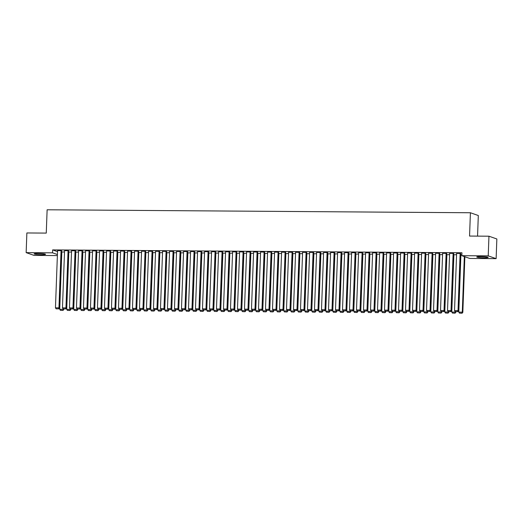 <?xml version="1.0" encoding="UTF-8"?>
<svg xmlns="http://www.w3.org/2000/svg" width="523" height="523" viewBox="0 0 523 523"><rect width="100%" height="100%" fill="white"/><g stroke="black" fill="none" stroke-linecap="round" stroke-linejoin="round"><path stroke-width="0.78" d="M38.166 253.498A5.714 0.549 2.1 0 1 45.54 254.296A5.714 0.549 2.1 0 1 41.5 254.675A5.714 0.549 2.1 0 1 34.126 253.877A5.714 0.549 2.1 0 1 38.166 253.498M480.781 256.603A5.714 0.549 2.1 0 1 488.155 257.401A5.714 0.549 2.1 0 1 484.115 257.774A5.714 0.549 2.1 0 1 476.741 256.983A5.714 0.549 2.1 0 1 480.781 256.603M57.373 255.57L34.047 255.407L26.15 252.629L52.542 252.818L57.412 254.524M477.558 236.115L478.31 215.522L470.412 212.75L47.122 209.782L46.266 233.095L26.869 232.957L26.15 252.629M470.412 212.75L469.556 236.063L488.953 236.2L496.85 238.978L496.131 258.65L469.732 258.46L461.835 255.682L488.227 255.871L496.131 258.65M71.507 252.04L68.546 252.014M68.598 250.733L64.558 250.635M85.511 252.138L82.549 252.112M82.595 250.831L78.561 250.733M99.514 252.236L96.552 252.21M96.598 250.929L92.564 250.831M113.517 252.334L110.556 252.308M110.601 251.027L106.561 250.929M127.52 252.432L124.559 252.406M124.605 251.125L120.565 251.027M141.517 252.531L138.562 252.504M138.608 251.223L134.568 251.125M155.521 252.629L152.566 252.609M152.611 251.321L148.571 251.223M169.524 252.727L166.562 252.707M166.615 251.419L162.575 251.321M183.527 252.825L180.566 252.805M180.612 251.517L176.578 251.419M197.531 252.923L194.569 252.903M194.615 251.615L190.581 251.517M211.534 253.021L208.572 253.001M208.618 251.713L204.578 251.615M225.537 253.119L222.576 253.099M222.621 251.811L218.581 251.713M239.534 253.217L236.579 253.197M236.625 251.909L232.585 251.811M253.537 253.315L250.582 253.295M250.628 252.008L246.588 251.909M267.541 253.413L264.579 253.394M264.631 252.106L260.591 252.014M281.544 253.511L278.582 253.492M278.628 252.204L274.595 252.112M295.547 253.609L292.586 253.59M292.632 252.302L288.598 252.21M309.551 253.707L306.589 253.688M306.635 252.4L302.595 252.308M323.554 253.805L320.592 253.786M320.638 252.498L316.598 252.406M337.551 253.903L334.596 253.884M334.642 252.596L330.601 252.504M351.554 254.001L348.593 253.982M348.645 252.694L344.605 252.602M365.557 254.1L362.596 254.08M362.648 252.792L358.608 252.701M379.561 254.198L376.599 254.178M376.645 252.89L372.611 252.799M393.564 254.296L390.603 254.276M390.648 252.988L386.608 252.897M407.567 254.394L404.606 254.374M404.652 253.086L400.611 252.995M421.571 254.492L418.609 254.472M418.655 253.184L414.615 253.093M435.567 254.59L432.613 254.57M432.658 253.282L428.618 253.191M449.571 254.688L446.609 254.668M446.662 253.38L442.621 253.289M461.868 254.773L460.613 254.766M460.665 253.478L456.625 253.387M461.835 255.682L461.94 252.772L52.653 249.902L57.517 251.609M453.663 253.426L449.623 253.335M456.572 254.74L453.611 254.714M439.66 253.328L435.62 253.237M442.569 254.636L439.614 254.616M425.657 253.23L421.616 253.139M428.566 254.538L425.611 254.518M411.653 253.132L407.613 253.04M414.569 254.44L411.608 254.42M397.65 253.034L393.61 252.942M400.566 254.341L397.604 254.322M383.647 252.936L379.613 252.844M386.562 254.243L383.601 254.224M369.643 252.838L365.61 252.746M372.559 254.145L369.598 254.126M355.647 252.74L351.606 252.648M358.556 254.047L355.594 254.028M341.643 252.642L337.603 252.55M344.552 253.949L341.597 253.93M327.64 252.544L323.6 252.452M330.549 253.851L327.594 253.832M313.637 252.446L309.596 252.354M316.552 253.753L313.591 253.733M299.633 252.348L295.593 252.256M302.549 253.655L299.587 253.635M285.63 252.249L281.596 252.158M288.546 253.557L285.584 253.537M271.633 252.151L267.593 252.06M274.542 253.459L271.581 253.439M257.63 252.053L253.59 251.962M260.539 253.361L257.578 253.341M243.626 251.955L239.586 251.864M246.536 253.263L243.581 253.243M229.623 251.857L225.583 251.766M232.539 253.165L229.577 253.145M215.62 251.759L211.58 251.668M218.536 253.067L215.574 253.047M201.617 251.661L197.576 251.57M204.532 252.969L201.571 252.949M187.613 251.563L183.58 251.471M190.529 252.871L187.567 252.851M173.616 251.465L169.576 251.373M176.526 252.772L173.564 252.753M159.613 251.367L155.573 251.275M162.522 252.674L159.561 252.655M145.61 251.269L141.57 251.177M148.519 252.576L145.564 252.557M131.606 251.171L127.566 251.079M134.522 252.478L131.561 252.459M117.603 251.073L113.563 250.981M120.519 252.38L117.557 252.361M103.6 250.975L99.56 250.883M106.515 252.282L103.554 252.263M89.596 250.877L85.563 250.785M92.512 252.184L89.551 252.164M75.6 250.779L71.559 250.687M78.509 252.086L75.547 252.066M61.596 250.68L57.556 250.589M64.506 251.988L61.544 251.968M488.953 236.2L488.227 255.871M52.653 249.902L52.542 252.818M460.129 253.289L458.024 310.642L458.56 310.832L460.665 253.361M456.625 253.269L454.526 310.616L458.024 310.642L457.625 311.643L455.173 311.63L457.625 311.643M458.56 310.832L457.841 311.721M455.173 311.63L454.526 310.616M464.332 256.564L462.293 312.146L458.795 312.12L460.9 254.766M461.894 313.146L459.442 313.127L462.11 313.218L462.293 312.146L462.829 312.336L464.869 256.754M458.795 312.12L459.442 313.127M462.11 313.218L462.829 312.336M453.127 253.243L451.022 310.597L451.558 310.78L453.663 253.309M449.623 253.217L447.525 310.57L451.022 310.597L450.623 311.597L448.172 311.577L450.623 311.597M451.558 310.78L450.839 311.669M448.172 311.577L447.525 310.57M446.126 253.191L444.02 310.544L444.557 310.734L446.662 253.263M442.628 253.171L440.523 310.518L444.02 310.544L443.622 311.545L441.17 311.525L443.622 311.545M444.557 310.734L443.837 311.623M441.17 311.525L440.523 310.518M455.311 311.675L455.298 312.094L451.794 312.074L453.899 254.721M454.892 313.094L452.447 313.081L455.108 313.172L455.847 311.701M451.794 312.074L452.447 313.081M455.108 313.172L455.827 312.283M448.309 311.623L448.296 312.048L444.792 312.022L446.897 254.668M447.891 313.048L445.446 313.029L448.106 313.12L448.845 311.656M444.792 312.022L445.446 313.029M448.106 313.12L448.826 312.238M439.124 253.145L437.019 310.499L437.555 310.682L439.66 253.21M435.626 253.119L433.521 310.472L437.019 310.499L436.62 311.499L434.168 311.479L436.62 311.499M437.555 310.682L436.836 311.571M434.168 311.479L433.521 310.472M432.122 253.093L430.017 310.446L430.553 310.636L432.658 253.165M428.625 253.067L426.52 310.42L430.017 310.446L429.618 311.447L427.173 311.427L429.618 311.447M430.553 310.636L429.834 311.525M427.173 311.427L426.52 310.42M441.307 311.577L441.294 311.996L437.79 311.976L439.895 254.623M440.896 312.996L438.444 312.983L441.105 313.074L441.85 311.603M437.79 311.976L438.444 312.983M441.105 313.074L441.824 312.185M434.306 311.525L434.293 311.95L430.789 311.924L432.894 254.57M433.894 312.95L431.442 312.931L434.103 313.022L434.848 311.558M430.789 311.924L431.442 312.931M434.103 313.022L434.822 312.139M425.121 253.047L423.022 310.401L423.552 310.584L425.663 253.112M421.623 253.021L419.518 310.374L423.022 310.401L422.617 311.401L420.172 311.381L422.617 311.401M423.552 310.584L422.832 311.473M420.172 311.381L419.518 310.374M427.304 311.479L427.291 311.898L423.787 311.878L425.892 254.524M426.892 312.898L424.441 312.885L427.101 312.976L427.847 311.505M423.787 311.878L424.441 312.885M427.101 312.976L427.821 312.087M418.119 252.995L416.02 310.348L416.55 310.538L418.662 253.067M414.621 252.969L412.516 310.322L416.02 310.348L415.615 311.348L413.17 311.329L415.615 311.348M416.55 310.538L415.831 311.427M413.17 311.329L412.516 310.322M420.302 311.427L420.289 311.852L416.785 311.826L418.89 254.472M419.891 312.852L417.439 312.832L420.1 312.924L420.845 311.46M416.785 311.826L417.439 312.832M420.1 312.924L420.825 312.041M411.117 252.949L409.019 310.302L409.548 310.485L411.66 253.014M407.62 252.923L405.515 310.276L409.019 310.302L408.62 311.303L406.168 311.283L408.62 311.303M409.548 310.485L408.829 311.375M406.168 311.283L405.515 310.276M413.301 311.381L413.288 311.8L409.784 311.78L411.889 254.426M412.889 312.8L410.437 312.787L413.098 312.878L413.843 311.407M409.784 311.78L410.437 312.787M413.098 312.878L413.824 311.989M404.116 252.897L402.017 310.25L402.547 310.44L404.658 252.969M400.618 252.871L398.513 310.224L402.017 310.25L401.618 311.25L399.167 311.231L401.618 311.25M402.547 310.44L401.827 311.329M399.167 311.231L398.513 310.224M406.299 311.329L406.286 311.754L402.788 311.728L404.887 254.374M405.887 312.754L403.436 312.734L406.103 312.826L406.842 311.362M402.788 311.728L403.436 312.734M406.103 312.826L406.822 311.937M397.12 252.851L395.015 310.204L395.545 310.387L397.657 252.916M393.616 252.825L391.511 310.178L395.015 310.204L394.617 311.205L392.165 311.185L394.617 311.205M395.545 310.387L394.826 311.277M392.165 311.185L391.511 310.178M399.297 311.283L399.284 311.701L395.787 311.682L397.885 254.328M398.886 312.702L396.434 312.689L399.101 312.78L399.84 311.309M395.787 311.682L396.434 312.689M399.101 312.78L399.82 311.891M390.119 252.799L388.014 310.152L388.55 310.342L390.655 252.871M386.615 252.772L384.51 310.126L388.014 310.152L387.615 311.152L385.163 311.133L387.615 311.152M388.55 310.342L387.824 311.231M385.163 311.133L384.51 310.126M392.302 311.231L392.283 311.656L388.785 311.63L390.884 254.276M391.884 312.656L389.432 312.636L392.1 312.728L392.838 311.263M388.785 311.63L389.432 312.636M392.1 312.728L392.819 311.839M383.117 252.753L381.012 310.106L381.548 310.289L383.653 252.818M379.613 252.727L377.514 310.08L381.012 310.106L380.613 311.107L378.162 311.087L380.613 311.107M381.548 310.289L380.829 311.178M378.162 311.087L377.514 310.08M385.301 311.185L385.281 311.603L381.783 311.584L383.882 254.23M384.882 312.604L382.431 312.591L385.098 312.682L385.837 311.211M381.783 311.584L382.431 312.591M385.098 312.682L385.817 311.793M376.115 252.701L374.01 310.054L374.546 310.244L376.652 252.772M372.611 252.674L370.513 310.028L374.01 310.054L373.612 311.054L371.16 311.035L373.612 311.054M374.546 310.244L373.827 311.133M371.16 311.035L370.513 310.028M378.299 311.133L378.279 311.558L374.782 311.531L376.887 254.178M377.881 312.558L375.429 312.538L378.096 312.63L378.835 311.165M374.782 311.531L375.429 312.538M378.096 312.63L378.815 311.741M369.114 252.655L367.009 310.008L367.545 310.191L369.65 252.72M365.61 252.629L363.511 309.982L367.009 310.008L366.61 311.008L364.158 310.989L366.61 311.008M367.545 310.191L366.826 311.08M364.158 310.989L363.511 309.982M371.297 311.087L371.278 311.505L367.78 311.479L369.885 254.132M370.879 312.506L368.427 312.493L371.095 312.584L371.833 311.113M367.78 311.479L368.427 312.493M371.095 312.584L371.814 311.695M362.112 252.602L360.007 309.956L360.543 310.146L362.648 252.674M358.608 252.576L356.509 309.93L360.007 309.956L359.608 310.956L357.157 310.937L359.608 310.956M360.543 310.146L359.824 311.035M357.157 310.937L356.509 309.93M364.296 311.035L364.276 311.46L360.778 311.433L362.884 254.08M363.877 312.46L361.426 312.44L364.093 312.532L364.832 311.067M360.778 311.433L361.426 312.44M364.093 312.532L364.812 311.643M355.11 252.557L353.005 309.91L353.541 310.093L355.647 252.622M351.613 252.531L349.508 309.884L353.005 309.91L352.607 310.91L350.155 310.891L352.607 310.91M353.541 310.093L352.822 310.982M350.155 310.891L349.508 309.884M357.294 310.989L357.281 311.407L353.777 311.381L355.882 254.034M356.876 312.408L354.431 312.394L357.091 312.486L357.83 311.015M353.777 311.381L354.431 312.394M357.091 312.486L357.81 311.597M348.109 252.504L346.004 309.858L346.54 310.047L348.645 252.576M344.611 252.478L342.506 309.832L346.004 309.858L345.605 310.858L343.153 310.839L345.605 310.858M346.54 310.047L345.821 310.93M343.153 310.839L342.506 309.832M350.292 310.937L350.279 311.362L346.775 311.335L348.88 253.982M349.874 312.362L347.429 312.342L350.09 312.434L350.835 310.969M346.775 311.335L347.429 312.342M350.09 312.434L350.809 311.545M341.107 252.459L339.002 309.812L339.538 309.995L341.643 252.524M337.61 252.432L335.505 309.786L339.002 309.812L338.603 310.812L336.152 310.793L338.603 310.812M339.538 309.995L338.819 310.884M336.152 310.793L335.505 309.786M343.291 310.891L343.278 311.309L339.773 311.283L341.879 253.936M342.879 312.309L340.427 312.296L343.088 312.388L343.833 310.917M339.773 311.283L340.427 312.296M343.088 312.388L343.807 311.499M334.105 252.406L332.007 309.76L332.536 309.949L334.648 252.478M330.608 252.38L328.503 309.734L332.007 309.76L331.602 310.76L329.157 310.74L331.602 310.76M332.536 309.949L331.817 310.832M329.157 310.74L328.503 309.734M336.289 310.839L336.276 311.263L332.772 311.237L334.877 253.884M335.877 312.264L333.426 312.244L336.086 312.336L336.832 310.871M332.772 311.237L333.426 312.244M336.086 312.336L336.805 311.447M327.104 252.361L325.005 309.714L325.535 309.897L327.646 252.426M323.606 252.334L321.501 309.688L325.005 309.714L324.6 310.708L322.155 310.695L324.6 310.708M325.535 309.897L324.816 310.786M322.155 310.695L321.501 309.688M329.287 310.793L329.274 311.211L325.77 311.185L327.875 253.838M328.875 312.211L326.424 312.192L329.085 312.29L329.83 310.819M325.77 311.185L326.424 312.192M329.085 312.29L329.804 311.401M320.102 252.308L318.004 309.662L318.533 309.851L320.645 252.38M316.605 252.282L314.5 309.636L318.004 309.662L317.605 310.662L315.153 310.642L317.605 310.662M318.533 309.851L317.814 310.734M315.153 310.642L314.5 309.636M322.286 310.74L322.273 311.165L318.769 311.139L320.874 253.786M321.874 312.166L319.422 312.146L322.083 312.238L322.828 310.773M318.769 311.139L319.422 312.146M322.083 312.238L322.809 311.348M313.1 252.263L311.002 309.616L311.531 309.799L313.643 252.328M309.603 252.236L307.498 309.59L311.002 309.616L310.603 310.61L308.152 310.597L310.603 310.61M311.531 309.799L310.812 310.688M308.152 310.597L307.498 309.59M315.284 310.695L315.271 311.113L311.773 311.087L313.872 253.733M314.872 312.113L312.421 312.094L315.081 312.192L315.827 310.721M311.773 311.087L312.421 312.094M315.081 312.192L315.807 311.303M306.099 252.21L304 309.564L304.53 309.753L306.641 252.282M302.601 252.184L300.496 309.538L304 309.564L303.601 310.564L301.15 310.544L303.601 310.564M304.53 309.753L303.811 310.636M301.15 310.544L300.496 309.538M308.282 310.642L308.269 311.067L304.772 311.041L306.87 253.688M307.87 312.068L305.419 312.048L308.086 312.139L308.825 310.675M304.772 311.041L305.419 312.048M308.086 312.139L308.805 311.25M299.104 252.164L296.999 309.518L297.535 309.701L299.64 252.23M295.6 252.138L293.495 309.492L296.999 309.518L296.6 310.512L294.148 310.499L296.6 310.512M297.535 309.701L296.809 310.59M294.148 310.499L293.495 309.492M301.281 310.597L301.268 311.015L297.77 310.989L299.869 253.635M300.869 312.015L298.417 311.996L301.085 312.094L301.823 310.623M297.77 310.989L298.417 311.996M301.085 312.094L301.804 311.205M292.102 252.112L289.997 309.466L290.533 309.655L292.638 252.184M288.598 252.086L286.493 309.439L289.997 309.466L289.598 310.466L287.147 310.446L289.598 310.466M290.533 309.655L289.807 310.538M287.147 310.446L286.493 309.439M294.286 310.544L294.266 310.969L290.768 310.943L292.867 253.59M293.867 311.97L291.416 311.95L294.083 312.041L294.822 310.577M290.768 310.943L291.416 311.95M294.083 312.041L294.802 311.152M285.1 252.066L282.995 309.42L283.531 309.603L285.636 252.132M281.596 252.04L279.498 309.394L282.995 309.42L282.597 310.414L280.145 310.401L282.597 310.414M283.531 309.603L282.812 310.492M280.145 310.401L279.498 309.394M287.284 310.499L287.264 310.917L283.767 310.891L285.865 253.537M286.866 311.917L284.414 311.898L287.081 311.996L287.82 310.525M283.767 310.891L284.414 311.898M287.081 311.996L287.8 311.107M278.099 252.014L275.994 309.368L276.53 309.557L278.635 252.086M274.595 251.988L272.496 309.341L275.994 309.368L275.595 310.368L273.143 310.348L275.595 310.368M276.53 309.557L275.811 310.44M273.143 310.348L272.496 309.341M280.282 310.446L280.263 310.871L276.765 310.845L278.87 253.492M279.864 311.871L277.412 311.852L280.08 311.943L280.818 310.479M276.765 310.845L277.412 311.852M280.08 311.943L280.799 311.054M271.097 251.968L268.992 309.322L269.528 309.505L271.633 252.034M267.593 251.942L265.494 309.296L268.992 309.322L268.593 310.316L266.142 310.302L268.593 310.316M269.528 309.505L268.809 310.394M266.142 310.302L265.494 309.296M273.281 310.401L273.261 310.819L269.763 310.793L271.868 253.439M272.862 311.819L270.411 311.8L273.078 311.898L273.817 310.427M269.763 310.793L270.411 311.8M273.078 311.898L273.797 311.008M264.095 251.916L261.99 309.27L262.526 309.459L264.631 251.988M260.591 251.89L258.493 309.243L261.99 309.27L261.592 310.27L259.14 310.25L261.592 310.27M262.526 309.459L261.807 310.342M259.14 310.25L258.493 309.243M266.279 310.348L266.259 310.773L262.762 310.747L264.867 253.394M265.861 311.773L263.415 311.754L266.076 311.845L266.815 310.381M262.762 310.747L263.415 311.754M266.076 311.845L266.795 310.956M257.094 251.87L254.989 309.217L255.525 309.407L257.63 251.936M253.596 251.844L251.491 309.198L254.989 309.217L254.59 310.217L252.138 310.204L254.59 310.217M255.525 309.407L254.806 310.296M252.138 310.204L251.491 309.198M259.277 310.302L259.264 310.721L255.76 310.695L257.865 253.341M258.859 311.721L256.414 311.701L259.075 311.8L259.813 310.329M255.76 310.695L256.414 311.701M259.075 311.8L259.794 310.91M250.092 251.818L247.987 309.171L248.523 309.361L250.628 251.89M246.595 251.792L244.489 309.145L247.987 309.171L247.588 310.172L245.137 310.152L247.588 310.172M248.523 309.361L247.804 310.244M245.137 310.152L244.489 309.145M252.276 310.25L252.263 310.675L248.758 310.649L250.863 253.295M251.857 311.675L249.412 311.656L252.073 311.747L252.818 310.283M248.758 310.649L249.412 311.656M252.073 311.747L252.792 310.858M243.09 251.772L240.985 309.119L241.521 309.309L243.626 251.838M239.593 251.746L237.488 309.1L240.985 309.119L240.587 310.119L238.135 310.106L240.587 310.119M241.521 309.309L240.802 310.198M238.135 310.106L237.488 309.1M245.274 310.204L245.261 310.623L241.757 310.597L243.862 253.243M244.862 311.623L242.411 311.603L245.071 311.701L245.817 310.231M241.757 310.597L242.411 311.603M245.071 311.701L245.79 310.812M236.089 251.72L233.99 309.073L234.52 309.263L236.631 251.792M232.591 251.694L230.486 309.047L233.99 309.073L233.585 310.074L231.14 310.054L233.585 310.074M234.52 309.263L233.801 310.146M231.14 310.054L230.486 309.047M238.272 310.152L238.259 310.577L234.755 310.551L236.86 253.197M237.86 311.577L235.409 311.558L238.07 311.649L238.815 310.185M234.755 310.551L235.409 311.558M238.07 311.649L238.789 310.76M229.087 251.674L226.989 309.021L227.518 309.211L229.63 251.74M225.59 251.648L223.484 309.001L226.989 309.021L226.583 310.021L224.138 310.008L226.583 310.021M227.518 309.211L226.799 310.1M224.138 310.008L223.484 309.001M231.271 310.106L231.258 310.525L227.753 310.499L229.859 253.145M230.859 311.525L228.407 311.505L231.068 311.597L231.813 310.132M227.753 310.499L228.407 311.505M231.068 311.597L231.787 310.714M222.085 251.622L219.987 308.975L220.516 309.165L222.628 251.687M218.588 251.596L216.483 308.949L219.987 308.975L219.588 309.976L217.137 309.956L219.588 309.976M220.516 309.165L219.797 310.047M217.137 309.956L216.483 308.949M224.269 310.054L224.256 310.479L220.752 310.453L222.857 253.099M223.857 311.479L221.406 311.46L224.066 311.551L224.812 310.087M220.752 310.453L221.406 311.46M224.066 311.551L224.792 310.662M215.084 251.57L212.985 308.923L213.515 309.113L215.626 251.641M211.586 251.55L209.481 308.903L212.985 308.923L212.586 309.923L210.135 309.91L212.586 309.923M213.515 309.113L212.796 310.002M210.135 309.91L209.481 308.903M217.267 310.008L217.254 310.427L213.757 310.401L215.855 253.047M216.855 311.427L214.404 311.407L217.071 311.499L217.81 310.034M213.757 310.401L214.404 311.407M217.071 311.499L217.79 310.616M208.089 251.524L205.984 308.877L206.513 309.067L208.625 251.589M204.585 251.498L202.479 308.851L205.984 308.877L205.585 309.877L203.133 309.858L205.585 309.877M206.513 309.067L205.794 309.949M203.133 309.858L202.479 308.851M210.266 309.956L210.253 310.381L206.755 310.355L208.854 253.001M209.854 311.375L207.402 311.362L210.069 311.453L210.808 309.989M206.755 310.355L207.402 311.362M210.069 311.453L210.789 310.564M201.087 251.471L198.982 308.825L199.518 309.015L201.623 251.543M197.583 251.452L195.478 308.805L198.982 308.825L198.583 309.825L196.132 309.812L198.583 309.825M199.518 309.015L198.792 309.904M196.132 309.812L195.478 308.805M203.27 309.904L203.251 310.329L199.753 310.302L201.852 252.949M202.852 311.329L200.401 311.309L203.068 311.401L203.807 309.936M199.753 310.302L200.401 311.309M203.068 311.401L203.787 310.518M194.085 251.426L191.98 308.779L192.516 308.969L194.621 251.491M190.581 251.4L188.483 308.753L191.98 308.779L191.581 309.779L189.13 309.76L191.581 309.779M192.516 308.969L191.791 309.851M189.13 309.76L188.483 308.753M196.269 309.858L196.249 310.283L192.752 310.257L194.85 252.903M195.85 311.277L193.399 311.263L196.066 311.355L196.805 309.891M192.752 310.257L193.399 311.263M196.066 311.355L196.785 310.466M187.084 251.373L184.979 308.727L185.515 308.916L187.62 251.445M183.58 251.354L181.481 308.707L184.979 308.727L184.58 309.727L182.128 309.714L184.58 309.727M185.515 308.916L184.796 309.806M182.128 309.714L181.481 308.707M189.267 309.806L189.248 310.231L185.75 310.204L187.855 252.851M188.849 311.231L186.397 311.211L189.065 311.303L189.803 309.838M185.75 310.204L186.397 311.211M189.065 311.303L189.784 310.42M180.082 251.328L177.977 308.681L178.513 308.871L180.618 251.393M176.578 251.302L174.479 308.655L177.977 308.681L177.578 309.681L175.127 309.662L177.578 309.681M178.513 308.871L177.794 309.753M175.127 309.662L174.479 308.655M182.266 309.76L182.246 310.185L178.748 310.159L180.853 252.805M181.847 311.178L179.396 311.165L182.063 311.257L182.802 309.793M178.748 310.159L179.396 311.165M182.063 311.257L182.782 310.368M173.08 251.275L170.975 308.629L171.511 308.818L173.616 251.347M169.576 251.256L167.478 308.609L170.975 308.629L170.576 309.629L168.125 309.616L170.576 309.629M171.511 308.818L170.792 309.708M168.125 309.616L167.478 308.609M175.264 309.708L175.244 310.132L171.747 310.106L173.852 252.753M174.845 311.133L172.394 311.113L175.061 311.205L175.8 309.74M171.747 310.106L172.394 311.113M175.061 311.205L175.78 310.322M166.079 251.23L163.974 308.583L164.51 308.773L166.615 251.295M162.575 251.203L160.476 308.557L163.974 308.583L163.575 309.583L161.123 309.564L163.575 309.583M164.51 308.773L163.791 309.655M161.123 309.564L160.476 308.557M168.262 309.662L168.249 310.087L164.745 310.061L166.85 252.707M167.844 311.08L165.399 311.067L168.06 311.159L168.798 309.694M164.745 310.061L165.399 311.067M168.06 311.159L168.779 310.27M159.077 251.177L156.972 308.531L157.508 308.72L159.613 251.249M155.579 251.158L153.474 308.511L156.972 308.531L156.573 309.531L154.122 309.518L156.573 309.531M157.508 308.72L156.789 309.609M154.122 309.518L153.474 308.511M161.261 309.609L161.247 310.034L157.743 310.008L159.848 252.655M160.842 311.035L158.397 311.015L161.058 311.107L161.797 309.642M157.743 310.008L158.397 311.015M161.058 311.107L161.777 310.224M152.075 251.132L149.97 308.485L150.506 308.675L152.611 251.197M148.578 251.105L146.473 308.459L149.97 308.485L149.571 309.485L147.12 309.466L149.571 309.485M150.506 308.675L149.787 309.557M147.12 309.466L146.473 308.459M154.259 309.564L154.246 309.982L150.742 309.962L152.847 252.609M153.847 310.982L151.395 310.969L154.056 311.061L154.801 309.596M150.742 309.962L151.395 310.969M154.056 311.061L154.775 310.172M145.074 251.079L142.969 308.433L143.505 308.622L145.61 251.151M141.576 251.06L139.471 308.413L142.969 308.433L142.57 309.433L140.125 309.42L142.57 309.433M143.505 308.622L142.786 309.511M140.125 309.42L139.471 308.413M147.257 309.511L147.244 309.936L143.74 309.91L145.845 252.557M146.845 310.937L144.394 310.917L147.055 311.008L147.8 309.544M143.74 309.91L144.394 310.917M147.055 311.008L147.774 310.126M138.072 251.033L135.973 308.387L136.503 308.577L138.615 251.099M134.574 251.007L132.469 308.361L135.973 308.387L135.568 309.387L133.123 309.368L135.568 309.387M136.503 308.577L135.784 309.459M133.123 309.368L132.469 308.361M140.256 309.466L140.242 309.884L136.738 309.864L138.843 252.511M139.844 310.884L137.392 310.871L140.053 310.963L140.798 309.498M136.738 309.864L137.392 310.871M140.053 310.963L140.772 310.074M131.07 250.981L128.972 308.335L129.501 308.524L131.613 251.053M127.573 250.962L125.468 308.315L128.972 308.335L128.566 309.335L126.121 309.322L128.566 309.335M129.501 308.524L128.782 309.413M126.121 309.322L125.468 308.315M133.254 309.413L133.241 309.838L129.737 309.812L131.842 252.459M132.842 310.839L130.39 310.819L133.051 310.91L133.796 309.446M129.737 309.812L130.39 310.819M133.051 310.91L133.777 310.028M124.069 250.935L121.97 308.289L122.5 308.478L124.611 251.001M120.571 250.909L118.466 308.263L121.97 308.289L121.571 309.289L119.12 309.27L121.571 309.289M122.5 308.478L121.781 309.361M119.12 309.27L118.466 308.263M126.252 309.368L126.239 309.786L122.735 309.766L124.84 252.413M125.84 310.786L123.389 310.773L126.05 310.865L126.795 309.4M122.735 309.766L123.389 310.773M126.05 310.865L126.775 309.976M117.067 250.883L114.968 308.237L115.498 308.426L117.61 250.955M113.569 250.863L111.464 308.217L114.968 308.237L114.57 309.237L112.118 309.224L114.57 309.237M115.498 308.426L114.779 309.315M112.118 309.224L111.464 308.217M119.251 309.315L119.237 309.74L115.74 309.714L117.838 252.361M118.839 310.74L116.387 310.721L119.054 310.812L119.793 309.348M115.74 309.714L116.387 310.721M119.054 310.812L119.774 309.93M110.072 250.837L107.967 308.191L108.503 308.38L110.608 250.903M106.568 250.811L104.463 308.165L107.967 308.191L107.568 309.191L105.116 309.171L107.568 309.191M108.503 308.38L107.777 309.263M105.116 309.171L104.463 308.165M112.249 309.27L112.236 309.688L108.738 309.668L110.837 252.315M111.837 310.688L109.385 310.675L112.053 310.767L112.791 309.302M108.738 309.668L109.385 310.675M112.053 310.767L112.772 309.877M103.07 250.785L100.965 308.139L101.501 308.328L103.606 250.857M99.566 250.765L97.461 308.119L100.965 308.139L100.566 309.139L98.115 309.126L100.566 309.139M101.501 308.328L100.776 309.217M98.115 309.126L97.461 308.119M105.254 309.217L105.234 309.642L101.737 309.616L103.835 252.263M104.835 310.642L102.384 310.623L105.051 310.714L105.79 309.25M101.737 309.616L102.384 310.623M105.051 310.714L105.77 309.832M96.069 250.739L93.963 308.093L94.5 308.282L96.605 250.805M92.564 250.713L90.466 308.067L93.963 308.093L93.565 309.093L91.113 309.073L93.565 309.093M94.5 308.282L93.78 309.165M91.113 309.073L90.466 308.067M98.252 309.171L98.232 309.59L94.735 309.57L96.833 252.217M97.834 310.59L95.382 310.577L98.049 310.669L98.788 309.204M94.735 309.57L95.382 310.577M98.049 310.669L98.769 309.779M89.067 250.687L86.962 308.04L87.498 308.23L89.603 250.759M85.563 250.667L83.464 308.021L86.962 308.04L86.563 309.041L84.111 309.028L86.563 309.041M87.498 308.23L86.779 309.119M84.111 309.028L83.464 308.021M91.25 309.119L91.231 309.544L87.733 309.518L89.838 252.164M90.832 310.544L88.38 310.525L91.048 310.616L91.787 309.152M87.733 309.518L88.38 310.525M91.048 310.616L91.767 309.734M82.065 250.641L79.96 307.995L80.496 308.178L82.601 250.707M78.561 250.615L76.463 307.969L79.96 307.995L79.561 308.995L77.11 308.975L79.561 308.995M80.496 308.178L79.777 309.067M77.11 308.975L76.463 307.969M84.249 309.073L84.229 309.492L80.732 309.472L82.837 252.119M83.83 310.492L81.379 310.479L84.046 310.57L84.785 309.106M80.732 309.472L81.379 310.479M84.046 310.57L84.765 309.681M75.064 250.589L72.959 307.942L73.495 308.132L75.6 250.661M71.559 250.569L69.461 307.923L72.959 307.942L72.56 308.943L70.108 308.93L72.56 308.943M73.495 308.132L72.775 309.021M70.108 308.93L69.461 307.923M77.247 309.021L77.227 309.446L73.73 309.42L75.835 252.066M76.829 310.446L74.377 310.427L77.044 310.518L77.783 309.054M73.73 309.42L74.377 310.427M77.044 310.518L77.764 309.636M68.062 250.543L65.957 307.897L66.493 308.08L68.598 250.609M64.564 250.517L62.459 307.87L65.957 307.897L65.558 308.897L63.106 308.877L65.558 308.897M66.493 308.08L65.774 308.969M63.106 308.877L62.459 307.87M70.245 308.975L70.232 309.394L66.728 309.374L68.833 252.021M69.827 310.394L67.382 310.381L70.043 310.472L70.782 309.008M66.728 309.374L67.382 310.381M70.043 310.472L70.762 309.583M61.06 250.491L58.955 307.844L59.491 308.034L61.596 250.563M57.563 250.471L55.458 307.825L58.955 307.844L58.556 308.845L56.105 308.832L58.556 308.845M59.491 308.034L58.772 308.923M56.105 308.832L55.458 307.825M63.244 308.923L63.231 309.348L59.727 309.322L61.832 251.968M62.825 310.348L60.38 310.329L63.041 310.42L63.786 308.956M59.727 309.322L60.38 310.329M63.041 310.42L63.76 309.538"/></g></svg>
